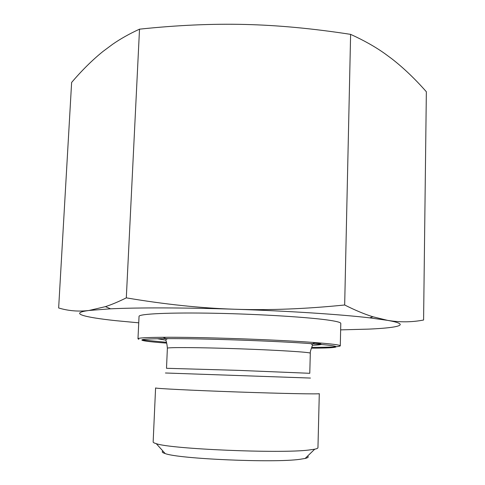 <?xml version="1.0" encoding="UTF-8"?>
<svg xmlns="http://www.w3.org/2000/svg" width="485" height="485" viewBox="0 0 485 485"><rect width="100%" height="100%" fill="white"/><g stroke="black" fill="none" stroke-linecap="round" stroke-linejoin="round"><path stroke-width="0.73" d="M162.905 451.032C161.517 451.808 162.275 452.65 165.179 453.566C178.438 458.877 273.534 463.042 299.615 459.35L305.144 458.458C308.108 457.743 308.921 456.955 307.593 456.088M340.646 329.873L368.867 329.109C399.507 327.757 411.456 324.532 387.503 320.349C399.731 322.404 411.759 322.301 423.587 320.027L426.351 91.756C415.051 78.903 403.55 67.918 391.844 58.8L384.878 53.659C375.141 46.73 363.72 40.303 350.613 34.362C312.989 28.53 277.784 25.226 244.992 24.456C212.187 23.632 177.031 25.202 139.516 29.167C129.416 33.804 120.48 38.824 112.708 44.22L102.941 51.483C92.435 59.964 81.995 70.283 71.622 82.444L58.649 307.969C68.44 310.927 78.57 311.758 89.028 310.473L105.439 306.641C111.586 304.641 118.546 301.712 126.306 297.857C164.639 304.35 200.82 308.145 234.855 309.242C268.872 310.394 305.477 308.975 344.671 304.992C355.244 310.309 364.659 314.231 372.904 316.772L387.503 320.349L369.734 317.863C340.694 314.425 288.375 310.982 234.855 309.242C185.034 307.587 137.843 307.514 110.556 308.812L89.028 310.473C68.555 313.152 83.481 317.232 115.769 320.664L138.734 322.822M139.516 29.167L126.306 297.857M350.613 34.362L344.671 304.992M308.593 450.068C279.602 453.681 170.496 449.013 156.279 443.666C154.169 443.066 153.127 442.49 153.151 441.95L155.588 387.927C154.697 388.497 191.781 390.389 237.401 391.977C283.016 393.571 320.142 394.275 319.294 393.644L317.954 447.71C317.942 448.249 316.863 448.746 314.716 449.201L308.593 450.068M166.64 343.119C153.606 342.161 145.609 341.276 142.657 340.47C139.213 339.385 147.028 338.772 166.106 338.633C201.439 338.366 277.014 341.003 312.237 343.738C346.539 346.272 341.664 348.121 311.4 348.169M138.862 339.3L137.976 338.791C138.061 337.918 146.403 337.421 163.002 337.287C199.711 336.948 278.839 339.712 315.432 342.61C331.976 343.901 340.264 344.98 340.288 345.853C339.482 346.824 329.958 347.333 311.722 347.369M166.367 342.295L141.893 339.924M340.288 345.853L340.791 323.416C340.828 322.507 337.336 321.507 330.321 320.409C311.091 317.372 261.009 314.171 215.31 313.274C169.544 312.364 138.655 313.868 139.043 316.372L137.976 338.791M309.776 373.298L238.153 370.358L166.5 368.297L167.38 348.224C166.725 347.218 199.293 347.399 238.905 348.788C278.523 350.164 311.024 352.255 310.303 353.213L309.776 373.298M165.427 372.989L310.442 378.058M157.304 338.73L165.87 340.173M312.364 345.29C323.204 344.865 324.01 344.053 314.783 342.84M369.734 317.863L372.904 316.772M110.556 308.812L105.439 306.641M305.144 458.458L314.716 449.201M165.179 453.566L156.279 443.666M167.38 348.224C167.125 345.017 166.622 342.343 165.87 340.209C165.53 339.712 166.185 339.185 167.822 338.627M310.527 343.61C312.097 344.259 312.716 344.829 312.364 345.326C312.498 345.75 309.891 351.498 310.303 353.213M312.237 343.738L315.432 342.61M166.106 338.633L163.002 337.287"/></g></svg>
